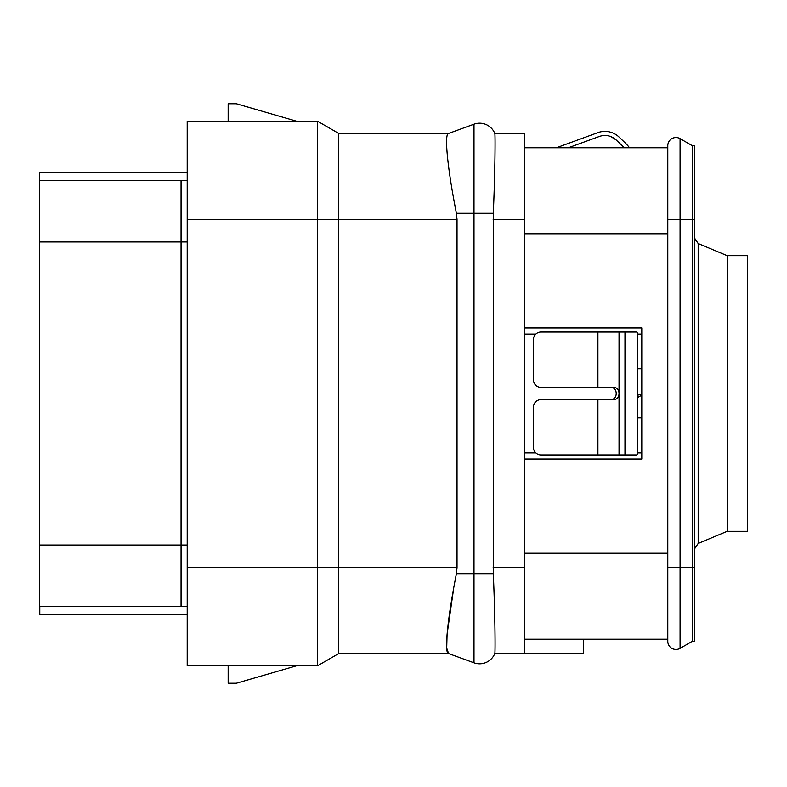 <?xml version="1.0" encoding="UTF-8"?>
<svg xmlns="http://www.w3.org/2000/svg" width="787" height="787" viewBox="0 0 787 787"><rect width="100%" height="100%" fill="white"/><g stroke="black" fill="none" stroke-linecap="round" stroke-linejoin="round"><path stroke-width="1.18" d="M583.629 639.221L583.629 653.554L524.25 653.554L524.25 133.446L494.797 133.446L524.25 133.446M524.25 459.028L641.789 459.028L641.789 327.972L641.789 334.121L637.598 334.121M641.789 459.028L641.789 452.879L637.598 452.879M641.789 417.877L637.686 417.877M641.789 368.729L637.686 368.729M597.913 332.065L597.913 387.361L540.954 387.361A8.195 7.693 -90 0 1 533.252 379.167L533.252 340.259A8.195 7.693 -90 0 1 540.954 332.065L636.86 332.065C637.588 332.527 637.863 335.262 637.686 340.259L637.686 446.741C637.863 451.738 637.588 454.473 636.86 454.935L540.954 454.935A8.195 7.693 -90 0 1 533.252 446.741L533.252 407.833A8.195 7.693 -90 0 1 540.954 399.639L597.913 399.639L597.913 454.935M610.948 399.639C614.322 399.353 616.083 397.307 616.221 393.5C616.083 389.693 614.322 387.647 610.948 387.361M597.913 387.361L613.949 387.361C617.195 387.676 618.887 389.722 619.044 393.5C618.887 397.278 617.195 399.324 613.949 399.639L597.913 399.639M597.913 132.629L556.389 147.779L597.913 132.629A20.482 20.482 0 0 1 619.044 137.046L624.976 142.693A40.954 40.954 0 0 1 629.502 147.779M624.209 147.779A36.861 36.861 0 0 0 622.153 145.654L616.221 140.007A16.379 16.379 0 0 0 599.31 136.485L568.342 147.779M599.31 136.485A16.379 16.379 0 0 1 610.948 136.633L616.221 140.007M641.789 395.517A20.482 4.555 0 0 0 637.686 398.252M637.686 395.231A24.574 5.47 180 0 1 641.789 394.179M39.35 545.027L181.049 545.027L181.049 606.462L187.198 606.462L39.35 606.462L39.35 172.353L187.198 172.353M187.198 614.647L39.763 614.647L39.763 606.462M39.35 180.538L187.198 180.538L181.049 180.538L181.049 241.973L39.35 241.973M453.715 588.037L447.075 634.42L446.711 648.094L448.59 653.554L338.725 653.554L338.725 567.555L317.446 567.555L317.446 219.445L187.198 219.445L187.198 121.159L317.446 121.159L317.446 219.445L338.725 219.445L338.725 567.555L457.031 567.555L457.031 219.445L456.421 213.307C447.764 169.854 444.055 134.213 448.433 133.495L338.725 133.446L317.446 121.159M448.433 653.505L474 662.811L448.433 653.505C444.055 652.787 447.764 617.146 456.421 573.693L457.031 567.555M457.031 219.445L338.725 219.445L338.725 133.446L448.59 133.446L474 124.189A16.379 16.379 0 0 1 494.816 133.495L494.797 133.446A16.379 16.379 0 0 0 474 124.189A16.379 16.379 0 0 1 494.797 133.446M448.433 133.495C444.055 134.213 447.764 169.854 456.421 213.307L474 213.307L474 124.189L448.433 133.495M524.25 653.554L494.816 653.505C495.318 652.915 495.19 616.241 493.301 573.693L493.301 213.307C495.19 170.759 495.318 134.085 494.816 133.495M474 662.811A16.379 16.379 0 0 0 494.816 653.505A16.379 16.379 0 0 1 474 662.811L474 213.307L493.301 213.307M524.25 639.221L667.789 639.221M524.25 327.972L641.789 327.972M524.25 147.779L667.789 147.779M694.409 219.445L694.409 641.267L692.363 641.267L680.076 648.37L692.363 641.267L692.363 219.445L694.409 219.445L694.409 145.733L692.363 145.733L692.363 219.445L680.076 219.445L680.076 138.63L692.363 145.733L680.076 138.63A8.195 8.195 0 0 0 667.789 145.733L667.789 641.267A8.195 8.195 0 0 0 680.076 648.37A8.195 8.195 0 0 1 667.789 641.267M698.177 543.453L698.177 243.547L727.168 255.686L727.168 531.314L698.177 543.453L694.409 549.119M727.168 531.314L747.65 531.314L747.65 255.686L727.168 255.686M694.409 565.509L694.409 606.462M694.409 373.018L694.409 413.982M694.409 180.538L694.409 221.491M296.355 121.159L236.336 103.746L228.151 103.746L228.151 121.159M338.725 653.554L317.446 665.841L317.446 567.555L187.198 567.555L187.198 219.445M187.198 567.555L187.198 665.841L317.446 665.841M228.151 665.841L228.151 683.254L236.336 683.254L296.355 665.841M535.858 334.121L524.25 334.121M524.25 452.879L535.858 452.879M624.976 332.065L624.976 454.935M619.044 332.065L619.044 454.935M187.198 545.027L181.049 545.027L181.049 241.973L187.198 241.973M456.421 573.693L493.301 573.693M524.25 219.445L493.154 219.445M524.25 567.555L493.154 567.555M524.25 553.222L667.789 553.222M524.25 233.778L667.789 233.778M667.789 219.445L680.076 219.445L680.076 648.37M694.409 567.555L667.789 567.555M698.177 243.547L694.409 237.881"/></g></svg>
